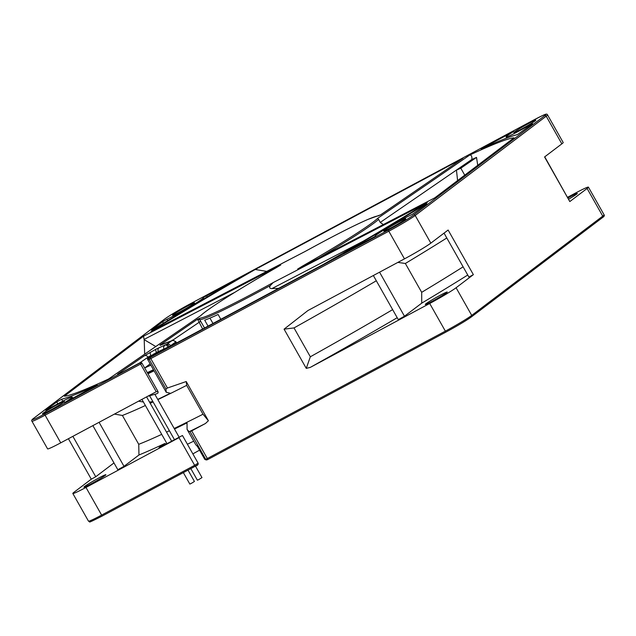 <?xml version="1.0" encoding="UTF-8"?>
<svg xmlns="http://www.w3.org/2000/svg" width="636" height="636" viewBox="0 0 636 636"><rect width="100%" height="100%" fill="white"/><g stroke="black" fill="none" stroke-linecap="round" stroke-linejoin="round"><path stroke-width="0.95" d="M158.213 351.819A227.64 12.784 150.5 0 1 153.578 354.117A1.177 0.827 -116.3 0 1 153.642 354.085L158.316 351.764L151.813 356.216L323.104 264.544A261.086 14.668 -29.5 0 0 427.281 202.574L273.186 282.575L270.403 285.516A104.431 5.867 150.5 0 1 257.349 292.576A104.431 5.867 150.5 0 1 199.76 319.709A1.177 1.161 -93.3 0 1 200.189 318.111A103.263 5.804 -29.5 0 0 257.135 291.288A103.263 5.804 -29.5 0 0 273.186 282.575M383.293 224.572L380.256 222.425L378.603 219.404A104.431 5.867 150.5 0 1 318.716 258.097M278.663 288.331L271.946 288.585C269.553 288.537 269.036 287.512 270.403 285.516M193.734 441.153A234.684 13.181 150.5 0 1 187.405 444.238M206.462 459.812L204.776 459.383L197.399 446.345L195.753 444.715L187.079 429.38L189.099 431.733A243.365 13.674 -29.5 0 0 205.42 423.52L191.682 430.866L207.328 458.524L445.359 331.141A23.468 1.32 -29.5 0 0 471.729 315.4L602.745 216.129A23.468 1.32 -29.5 0 0 604.073 214.793C604.709 215.572 604.184 216.502 602.499 217.576A1.177 1.081 -127.2 0 0 602.745 216.129L587.092 188.471L569.808 201.564L544.734 156.83M153.729 370.216A226.472 12.72 150.5 0 1 147.624 373.165M187.453 306.099A12.617 0.708 -29.5 0 0 172.563 315.273A12.617 0.708 -29.5 0 0 179.63 312.03A12.617 0.708 -29.5 0 0 194.521 302.847A12.617 0.708 -29.5 0 0 187.453 306.099M528.794 123.416A12.617 0.708 -29.5 0 0 513.904 132.59A12.617 0.708 -29.5 0 0 520.971 129.346A12.617 0.708 -29.5 0 0 535.862 120.172A12.617 0.708 -29.5 0 0 528.794 123.416M398.692 222.004A12.617 0.708 -29.5 0 0 383.802 231.178A12.617 0.708 -29.5 0 0 390.87 227.934A12.617 0.708 -29.5 0 0 405.76 218.76A12.617 0.708 -29.5 0 0 398.692 222.004M57.351 404.687A12.617 0.708 -29.5 0 0 42.461 413.861A12.617 0.708 -29.5 0 0 49.529 410.618A12.617 0.708 -29.5 0 0 64.419 401.435A12.617 0.708 -29.5 0 0 57.351 404.687M567.988 197.939A12.617 0.708 150.5 0 1 570.261 196.707A12.617 0.708 150.5 0 1 577.329 193.463A12.617 0.708 150.5 0 1 568.679 199.155M432.337 301.226A12.617 0.708 150.5 0 1 425.269 304.469A12.617 0.708 150.5 0 1 440.16 295.295A12.617 0.708 150.5 0 1 447.227 292.051A12.617 0.708 150.5 0 1 432.337 301.226M90.988 483.909A12.617 0.708 150.5 0 1 83.928 487.152A12.617 0.708 150.5 0 1 98.819 477.978A12.617 0.708 150.5 0 1 105.886 474.726A12.617 0.708 150.5 0 1 90.988 483.909M412.446 214.245L426.748 203.933L422.9 205.881A268.599 15.089 150.5 0 1 343.353 253.335L375.375 236.29A23.468 1.32 150.5 0 1 375.097 236.234A23.468 1.32 150.5 0 1 388.373 227.283A23.468 1.32 150.5 0 1 411.373 214.793L412.446 214.245M518.268 134.053L532.571 123.742L529.78 125.061A23.468 1.32 150.5 0 1 519.254 130.913A23.468 1.32 150.5 0 1 506.105 136.955A23.468 1.32 150.5 0 1 513.634 131.493L481.055 148.991A268.599 15.089 150.5 0 1 516.694 134.808L518.268 134.053M153.053 329.504L155.423 328.152A268.599 15.089 150.5 0 1 234.962 280.699L202.979 297.751A23.468 1.32 150.5 0 1 203.226 297.799A23.468 1.32 150.5 0 1 175.52 314.876A23.468 1.32 150.5 0 1 166.95 319.24L162.585 321.76L151.575 330.092L153.053 329.504M47.231 409.695L48.543 408.964A23.468 1.32 150.5 0 1 72.218 397.079A23.468 1.32 150.5 0 1 64.689 402.54L97.268 385.042A268.599 15.089 150.5 0 1 61.628 399.225L56.755 401.944L45.752 410.284L47.231 409.695M188.01 470.115L194.433 481.468L191.317 483.392L189.838 484.068L183.351 472.612M195.483 466.116L201.986 477.604L198.869 479.52L197.391 480.204L190.832 468.605M464.733 175.146L460.806 168.198A226.472 12.72 -29.5 0 0 456.457 170.138L457.594 180.56M220.819 319.288L218.108 314.478A104.431 5.867 150.5 0 1 204.689 320.178L208.052 326.125M202.638 329.019L197.55 319.224L199.76 319.709L204.53 328.001M209.952 318.119L212.988 323.478M157.863 399.623A234.096 13.149 -29.5 0 0 186.674 385.36L186.213 381.528L167.435 388.016L165.956 389.017L166.227 392.301L147.671 359.507L166.195 392.197L170.289 393.279A234.684 13.181 150.5 0 1 157.744 399.4M152.871 401.523L149.547 402.127M143.41 402.008L138.545 401.189M114.424 414.092L122.406 415.459A234.096 13.149 -29.5 0 0 145.39 405.506M150.191 403.272A234.096 13.149 -29.5 0 0 153.085 401.904M569.808 201.564L544.567 156.957L561.85 143.855A23.468 1.32 -29.5 0 0 563.186 142.52L547.532 114.862A23.468 1.32 150.5 0 1 546.205 116.197L415.197 215.477A23.468 1.32 150.5 0 1 388.819 231.21L404.464 258.868L307.935 310.535L284.077 329.154L294.007 327.922A234.096 13.149 -29.5 0 0 376.313 280.77M205.42 423.52L208.401 420.746L203.003 414.219L186.674 385.36M122.406 415.459L138.735 444.31A234.096 13.149 -29.5 0 0 161.719 434.364M166.513 432.122A234.096 13.149 -29.5 0 0 169.415 430.755M174.192 428.481A234.096 13.149 -29.5 0 0 203.003 414.219M138.735 444.31L138.966 454.986A243.365 13.674 -29.5 0 0 164.899 443.467L166.227 444.182M166.592 443.984L166.608 443.006M174.487 429.006A234.684 13.181 -29.5 0 0 187.04 422.876L187.079 429.38M294.007 327.922L310.328 356.78L306.266 368.371L310.265 367.401A243.365 13.674 -29.5 0 0 397.206 317.698M310.328 356.78A234.096 13.149 -29.5 0 0 392.643 309.629M397.858 262.406L405.355 263.479A234.096 13.149 -29.5 0 0 446.79 237.983M467.746 275.022A243.365 13.674 -29.5 0 1 421.724 303.157L421.684 292.329A234.096 13.149 -29.5 0 0 463.119 266.834M405.355 263.479L421.684 292.329M92.872 425.627L117.827 469.734L124.004 466.331L138.966 454.986M68.402 438.729L91.298 479.194L95.742 476.746L113.979 462.928M72.83 493.48L88.476 521.138A23.468 1.32 -29.5 0 0 101.625 515.096L194.656 465.313L179.002 437.655L85.979 487.438A23.468 1.32 150.5 0 1 72.83 493.48A23.468 1.32 150.5 0 1 74.158 492.145L91.282 479.17M179.002 437.655L164.009 445.375A8.801 0.493 150.5 0 1 160.161 446.718L164.899 443.467M147.751 396.26L156.575 393.843L158.094 392.921L158.014 391.553L156.249 391.712L140.596 364.054L141.979 363.204L157.966 391.466M153.697 354.061A1.177 0.827 -116.3 0 0 153.642 354.085A1.177 1.177 0 0 0 153.491 354.173A1.177 0.986 -124.5 0 1 153.578 354.117L148.132 357.909L150.581 357.305L388.604 229.914A22.292 1.256 -29.5 0 0 413.662 214.968L544.67 115.688A22.292 1.256 -29.5 0 0 533.445 120.156L189.719 304.119A22.292 1.256 -29.5 0 0 164.66 319.065L33.652 418.345A22.292 1.256 -29.5 0 0 44.878 413.877L140.381 362.759A1.177 0.453 61.8 0 0 140.596 364.054L45.092 415.173A23.468 1.32 150.5 0 1 31.943 421.207L47.589 448.873A23.468 1.32 -29.5 0 0 60.738 442.831L156.249 391.712M147.973 373.785A234.684 13.181 -29.5 0 0 154.063 370.804M208.401 420.746L186.213 381.528M404.464 258.868A23.468 1.32 -29.5 0 0 430.842 243.135L448.126 230.033L473.367 274.649L456.084 287.742A23.468 1.32 150.5 0 1 429.705 303.483L310.265 367.401M284.077 329.154L306.266 368.371M158.014 391.553L141.971 363.196A1.177 1.177 0 0 0 140.842 362.607A1.177 1.161 -95.9 0 1 141.971 363.196M189.099 431.733L191.682 430.866M567.614 197.271L575.278 193.169A23.468 1.32 150.5 0 1 588.419 187.135A23.468 1.32 150.5 0 1 587.092 188.471M140.325 362.663L139.88 362.798A1.177 1.161 -95.9 0 1 140.325 362.663L140.842 362.607A1.177 1.161 -95.9 0 0 140.381 362.759L122.549 372.084A8.801 0.493 150.5 0 1 118.701 373.427L144.388 355.77L155.868 349.267L166.807 344.235L171.919 340.689L160.002 345.038L197.55 319.224L200.189 318.111M380.861 214.737L378.134 215.922A103.263 5.804 -29.5 0 0 305.137 251.459L305.352 251.339M462.507 158.618L255.219 269.489A261.086 14.668 -29.5 0 0 151.034 331.459L305.304 251.363M297.974 268.869L302.195 266.261A103.263 5.804 -29.5 0 0 377.649 218.347L378.603 219.404M298.777 268.448L434.778 197.852L513.967 137.845A261.086 14.668 -29.5 0 0 469.75 155.041C471.348 154.922 472.071 156.384 471.904 159.429L380.256 222.425M280.285 265.26L276.127 267.772A103.263 5.804 -29.5 0 0 200.674 315.687L200.523 315.782C207.097 309.271 238.842 289.157 276.119 267.772L276.127 267.772M234.883 292.282L144.062 339.433L143.545 336.182L64.355 396.188A261.086 14.668 -29.5 0 0 108.573 378.992L200.674 315.687M144.674 354.157L144.205 339.688L155.78 346.533M255.219 269.489L266.73 271.389M456.457 170.138L471.888 159.525A257.993 14.493 150.5 0 1 476.523 157.394L477.731 165.296M460.806 168.198L476.523 157.394M421.724 303.157L404.472 316.227L398.295 319.63L373.348 275.523M473.367 274.649L468.923 277.097L444.047 233.126M139.88 362.798L122.605 372.044A2.934 1.129 -118.2 0 1 122.669 372.02M297.648 269.036L434.809 197.828M280.571 265.093L143.545 336.182M378.555 215.779A1.177 1.161 86.7 0 0 378.134 215.922M380.495 214.928L462.976 158.3M199.561 450.161L192.859 453.881M165.591 344.966A2.934 1.113 59.2 0 1 168.079 347.097L156.536 352.431L151.185 355.755M164.207 349.585L164.032 349.267A2.934 2.711 68.3 0 1 164.923 345.324M167.729 320.624L166.95 319.24M530.09 125.626L529.78 125.061M168.262 347.415L175.957 341.778C172.992 340.165 171.768 339.743 172.276 340.514L160.049 345.38M388.604 229.914A1.177 0.453 61.8 0 0 388.819 231.21L150.788 358.601L167.435 388.016M429.705 303.483L445.359 331.141A1.177 0.453 -118.2 0 0 446.273 331.897A1.177 0.453 -118.2 0 0 446.297 331.881A22.292 1.256 150.5 0 0 471.356 316.935A1.177 1.081 -127.2 0 0 471.729 315.4L456.084 287.742M85.979 487.438L101.625 515.096A1.177 0.453 -118.2 0 0 102.539 515.86L195.57 466.069A1.177 0.453 -118.2 0 1 194.656 465.313L198.082 463.167M44.878 413.877A1.177 0.453 61.8 0 0 45.092 415.173L60.738 442.831M413.662 214.968A1.177 1.081 52.8 0 1 415.197 215.477L430.842 243.135M544.67 115.688A1.177 1.081 52.8 0 1 546.205 116.197L561.85 143.855M305.137 251.459L151.034 331.459M377.649 218.347L469.75 155.041M197.653 464.773L195.594 466.053A1.177 0.453 -118.2 0 1 195.57 466.069C197.629 465.401 198.48 464.439 198.114 463.175L182.468 435.517M195.546 466.077L102.563 515.844A1.177 0.453 -118.2 0 1 102.539 515.86C92.824 520.805 88.555 522.784 89.748 521.782L88.476 521.138M446.249 331.913L208.266 459.272A1.177 0.453 -118.2 0 1 208.242 459.287A1.177 0.453 -118.2 0 1 207.328 458.524L205.714 459.287L190.069 431.629M208.218 459.295L207.304 459.733A1.177 1.161 -95.9 0 1 205.714 459.287L204.776 459.383M200.706 321.236L172.269 340.514A2.934 2.711 -111.7 0 0 171.919 340.689M153.411 354.236A1.177 0.986 -124.5 0 1 153.491 354.173L148.244 357.774A1.177 0.986 -124.5 0 1 148.331 357.726L148.021 357.178L139.745 362.878M363.395 241.116L271.946 288.585M176.124 343.209L175.528 342.152A2.934 2.465 55.5 0 0 171.895 340.737M170.702 346.111L170.44 345.642A2.934 2.465 55.5 0 0 166.807 344.235M169.271 346.874L169.065 346.509A2.934 1.113 59.2 0 0 166.576 344.378M158.491 351.684L158.396 351.509A2.934 2.711 68.3 0 1 159.286 347.566M156.631 352.606L156.536 352.431A2.934 0.986 61.6 0 1 155.868 349.267M165.956 389.017L149.182 359.364L147.703 359.515A1.177 1.161 84.1 0 1 148.132 357.909M122.549 372.084A2.934 1.129 -118.2 0 1 122.605 372.044L118.67 374.024M118.701 373.427A2.934 2.465 55.5 0 1 120.276 373.252M144.388 355.77A2.934 2.465 55.5 0 1 148.021 357.178L150.994 355.421A2.934 0.986 61.6 0 1 150.334 352.257M160.002 345.038A2.934 2.465 55.5 0 1 161.433 344.831M160.161 446.718A2.934 2.465 55.5 0 1 161.743 446.544M150.581 357.305A1.177 0.453 61.8 0 0 150.788 358.601L149.182 359.364A1.177 1.161 84.1 0 1 149.611 357.758M602.364 217.655A1.177 1.081 -127.2 0 0 602.499 217.576L471.483 316.847C466.132 320.663 457.729 325.68 446.273 331.897L208.242 459.287L205.961 459.963M147.671 359.507L148.244 357.774A1.177 0.986 -124.5 0 0 148.045 357.965M533.445 120.156A1.177 0.453 -118.2 0 1 533.469 120.14C544.44 114.663 546.793 112.969 547.532 114.862M72.878 436.328L95.742 476.746M99.089 422.304L124.004 466.331M379.565 272.2L404.472 316.227M423.282 206.565L422.9 205.881M484.33 147.504L484.06 147.019M163.428 323.247L162.585 321.76M207.185 296.972L206.414 295.605M62.741 401.189L61.628 399.225M57.804 403.796L56.755 401.944M506.741 138.068L506.105 136.955M147.345 372.609L153.459 369.731M146.582 396.888L171.688 441.257M154.866 394.328L179.161 437.258M149.611 395.767L174.502 439.754M150.851 365.128L144.682 367.966M141.923 399.376L167.03 443.753M150.136 363.856L144.849 367.902M203.87 298.936L203.226 297.799M588.419 187.135L604.073 214.793M176.617 342.947L175.957 341.778M182.413 435.517L160.137 447.315M200.571 315.742L108.486 379.032M305.256 251.395C332.851 236.258 353.735 225.605 367.934 219.412L380.813 214.753L462.738 158.444M276.119 267.772L280.794 264.95M31.943 421.207C31.259 420.619 31.792 419.696 33.517 418.424L164.525 319.153C169.884 315.337 178.287 310.32 189.743 304.103L533.469 120.14M72.973 398.414L72.218 397.079"/></g></svg>
